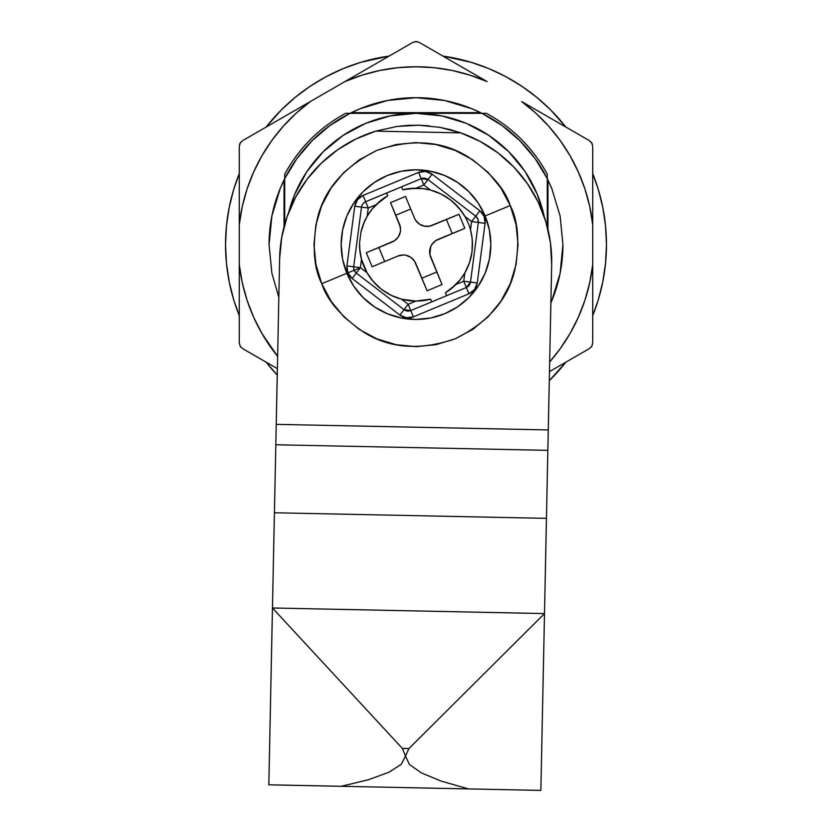 <?xml version="1.0" encoding="UTF-8"?>
<svg xmlns="http://www.w3.org/2000/svg" width="832" height="832" viewBox="0 0 832 832"><rect width="100%" height="100%" fill="white"/><g stroke="black" fill="none" stroke-linecap="round" stroke-linejoin="round"><path stroke-width="1.25" d="M544.388 217.194A131.29 131.29 0 0 0 288.839 211.952A131.29 131.29 0 0 1 544.388 217.194L537.306 194.407M284.71 174.928L284.71 178.641A146.931 146.931 0 0 1 350.022 113.329L347.37 113.329M284.71 174.429L284.71 174.221C299.021 147.94 319.322 127.639 345.602 113.329L345.602 113.329C319.322 127.639 299.021 147.94 284.71 174.221C299.021 147.94 319.322 127.639 345.602 113.329C319.322 127.639 299.021 147.94 284.71 174.221C299.021 147.94 319.322 127.639 345.602 113.329C319.322 127.639 299.021 147.94 284.71 174.221L284.71 174.886M348.712 113.329L347.391 113.329M347.443 113.329L346.278 113.329M484.921 113.329L481.978 113.329A146.931 146.931 0 0 1 547.29 178.641L547.29 174.221C532.979 147.94 512.678 127.639 486.398 113.329L486.398 113.329C512.678 127.639 532.979 147.94 547.29 174.221C532.979 147.94 512.678 127.639 486.398 113.329C512.678 127.639 532.979 147.94 547.29 174.221C532.979 147.94 512.678 127.639 486.398 113.329C512.678 127.639 532.979 147.94 547.29 174.221M551.751 300.851L560.113 273.281L562.931 244.618L560.113 215.956L551.751 188.396L547.29 178.641L547.29 226.814L547.29 178.641L535.111 158.59L519.896 140.722L502.029 125.507L481.978 113.329L484.619 113.329M547.29 177.33L547.29 174.429M485.711 113.329L484.546 113.329M503.038 126.235L500.656 124.53M534.383 157.581L536.089 159.962M350.022 113.329L359.767 108.867L387.338 100.516L416 97.687L444.662 100.516L472.233 108.867L481.978 113.329L350.022 113.329A146.931 146.931 0 0 1 481.978 113.329L350.022 113.329L329.971 125.507L312.104 140.722L296.889 158.59L284.71 178.641L284.71 224.307L284.71 178.641L280.249 188.396L271.887 215.956L269.069 244.618L271.887 273.281L278.845 297.315M547.29 176.062L547.29 174.897M233.73 299.905L239.273 315.64A190.466 190.466 0 0 1 239.273 173.597L233.73 189.332L229.195 207.459L226.45 225.95L225.534 244.618L226.45 263.286L229.195 281.778L233.73 299.905L239.273 315.64L233.73 299.905M598.27 189.332L592.727 173.597A190.466 190.466 0 0 1 606.466 244.618L605.55 225.95L602.805 207.459L598.27 189.332L592.727 173.597L598.27 189.332M521.82 86.247L505.783 76.638L488.894 68.65L471.286 62.358L442.863 56.056A190.466 190.466 0 0 1 565.874 127.078L550.68 109.938L536.827 97.386L521.82 86.247L505.783 76.638L521.82 86.247M360.714 62.358L343.106 68.65L326.217 76.638L310.18 86.247L295.173 97.386L281.32 109.938L266.126 127.078A190.466 190.466 0 0 1 389.137 56.056L360.714 62.358L343.106 68.65L360.714 62.358M294.705 194.376L306.842 171.683L323.17 151.788L343.065 135.46L365.758 123.323L390.385 115.856L416 113.329L441.615 115.856L466.242 123.323L488.935 135.46L508.83 151.788L525.158 171.683L537.295 194.376M288.839 211.962L294.694 194.407M266.126 362.159L277.243 375.097A190.466 190.466 0 0 1 266.126 362.159M549.286 380.682L565.874 362.159A190.466 190.466 0 0 1 549.286 380.682M592.727 315.64L598.27 299.905L602.805 281.778L605.55 263.286L606.466 244.618A190.466 190.466 0 0 1 592.727 315.64M284.034 226.803L284.034 180.014L284.034 226.803M351.395 112.653L480.605 112.653L351.395 112.653M547.966 180.014L547.966 229.528L547.966 180.014M562.931 244.618A146.931 146.931 0 0 1 550.878 302.9M417.456 41.756A6.802 6.802 0 0 0 416 41.6L412.599 42.515L353.714 76.502L242.674 140.618L240.178 143.114L239.273 146.515L239.273 342.732L240.178 346.133L242.674 348.618L277.378 368.659L242.674 348.618L240.178 346.133A6.802 6.802 0 0 0 241.03 347.298A6.802 6.802 0 0 1 240.178 346.133L239.273 342.732L239.273 224.661L242.247 206.627L247.062 188.999L253.666 171.964L261.976 155.688L271.908 140.358L283.369 126.121L296.223 113.142L310.346 101.546L344.916 81.588L362.024 75.15L379.694 70.512L397.748 67.704L416 66.768L434.252 67.704L452.306 70.512L469.976 75.15L487.084 81.588L419.401 42.515L416 41.6L412.599 42.515L344.916 81.588A177.85 177.85 0 0 1 487.084 81.588L419.401 42.515A6.802 6.802 0 0 0 419.401 42.505M590.959 347.308A6.802 6.802 0 0 0 591.822 346.122L589.326 348.618A6.802 6.802 0 0 0 589.337 348.618L549.474 371.634L589.326 348.618L591.822 346.122L592.727 342.732L592.727 146.515L591.822 143.104L589.326 140.618L521.654 101.546L535.777 113.142L548.631 126.121L560.092 140.358L570.024 155.688L578.334 171.964L584.938 188.999L589.753 206.627L592.727 224.661L592.727 264.576L589.753 282.61L584.938 300.238L578.334 317.273L570.024 333.549L560.092 348.878L549.671 361.941A177.85 177.85 0 0 0 592.727 264.576L592.727 342.732L591.822 346.122A6.802 6.802 0 0 0 592.405 344.802M277.628 356.356L261.976 333.549L253.666 317.273L247.062 300.238L242.247 282.61L239.273 264.576A177.85 177.85 0 0 0 277.628 356.356M269.069 244.618A146.931 146.931 0 0 1 284.71 178.641M240.178 143.114L239.273 146.515L239.273 224.661A177.85 177.85 0 0 1 310.346 101.546L242.674 140.618A6.802 6.802 0 0 0 242.663 140.618A6.802 6.802 0 0 1 242.674 140.618L240.178 143.114A6.802 6.802 0 0 0 239.595 144.435A6.802 6.802 0 0 1 241.041 141.929M592.415 144.456A6.802 6.802 0 0 0 591.822 143.104L589.326 140.618L521.654 101.546A177.85 177.85 0 0 1 592.727 224.661L592.727 146.515A6.802 6.802 0 0 0 592.727 146.505M592.727 146.515L591.822 143.104A6.802 6.802 0 0 0 590.97 141.939M415.99 41.6A6.802 6.802 0 0 0 414.554 41.756A6.802 6.802 0 0 1 416 41.6L419.401 42.515M321.246 163.259L337.688 149.729L356.034 138.934L375.846 131.123L397.082 126.443L407.732 125.393L418.454 125.195L439.754 127.317L460.782 132.87L439.754 127.317L418.454 125.195L397.082 126.443L375.846 131.123L460.782 132.87L480.251 141.482L498.15 153.026L514.01 167.222L527.478 183.716L538.2 202.103L545.917 221.946L550.451 242.746L551.678 264.004L547.851 450.351L275.818 444.766L274.414 512.772L546.458 518.357L544.502 613.579L272.459 607.994L268.83 784.815L468.478 788.913L441.303 781.144L421.46 772.949L409.427 764.504L405.496 756.018L408.949 748.55L402.355 748.415L405.496 756.018L401.232 764.338L388.856 772.273L368.69 779.657L341.224 786.302L468.478 788.913L441.303 781.144L421.46 772.949L409.427 764.504L405.496 756.018L408.949 748.55L402.355 748.415L272.459 607.994L274.414 512.772L546.458 518.357L547.851 450.351L275.818 444.766L279.635 258.419L281.746 237.234L287.123 216.632L295.651 197.122L307.122 179.192L321.246 163.259L309.036 176.706M275.85 443.217L279.635 258.419A136.053 136.053 0 0 1 375.846 131.123L397.082 126.443L418.454 125.195L397.082 126.443L375.846 131.123L460.782 132.87L450.289 129.646L460.782 132.87A136.053 136.053 0 0 1 551.678 264.004L548.267 429.946L276.234 424.362L548.267 429.946L547.882 448.802M547.851 450.351L544.502 613.579L408.949 748.55L544.502 613.579L540.873 790.4L468.478 788.913L540.873 790.4L544.502 613.579L272.459 607.994L402.355 748.415L405.496 756.018L401.232 764.338L388.856 772.273L368.69 779.657L341.224 786.302L268.83 784.815L275.818 444.766M429.146 125.84L418.454 125.195L439.754 127.317L450.289 129.646M406.879 188.895L409.354 188.552A56.462 56.462 0 0 0 402.719 189.748L416.125 188.157A56.462 56.462 0 0 1 430.456 190.039L440.877 193.939L450.351 199.815L454.594 203.414L461.926 211.786A56.462 56.462 0 0 0 416.125 188.157L423.831 184.964L421.221 178.682A6.802 6.802 0 0 1 427.97 179.566L475.717 216.174A6.802 6.802 0 0 1 478.327 222.456L470.496 282.121A6.802 6.802 0 0 1 466.357 287.518L410.779 310.565A6.802 6.802 0 0 1 404.03 309.681L356.283 273.062A6.802 6.802 0 0 1 354.141 270.275L356.283 273.062L360.422 267.665L347.849 272.875A13.603 13.603 0 0 1 346.934 265.897L353.673 266.781L361.504 207.126A6.802 6.802 0 0 1 365.643 201.729L421.221 178.682L365.643 201.729L368.254 208.01L375.96 204.818A56.462 56.462 0 0 0 367.162 216.289L368.254 208.01L375.96 204.818A56.462 56.462 0 0 0 361.015 231.806L363.511 223.818L367.162 216.289A56.462 56.462 0 0 1 375.96 204.818L387.702 195.759A56.462 56.462 0 0 0 378.685 202.249M430.456 190.039L440.877 193.939L450.351 199.815L458.474 207.428L464.953 216.497A56.462 56.462 0 0 1 468.156 222.997A56.462 56.462 0 0 0 464.953 216.497L471.578 221.572L470.496 229.85A56.462 56.462 0 0 0 468.156 222.997A56.462 56.462 0 0 1 470.496 229.85L472.077 238.066L472.43 246.386A56.462 56.462 0 0 0 471.692 235.321L472.337 240.822L471.983 251.961L469.446 262.808L464.838 272.948L463.746 281.226L456.04 284.43A56.462 56.462 0 0 0 464.838 272.948A56.462 56.462 0 0 1 456.04 284.43A56.462 56.462 0 0 0 471.983 251.961L469.446 262.808L464.838 272.948L463.746 281.226L470.496 282.121L478.327 222.456L477.859 218.972L475.717 216.174L427.97 179.566L421.221 178.682L423.831 184.964L430.456 190.039A56.462 56.462 0 0 0 416.125 188.157L423.831 184.964L427.97 179.566L423.831 184.964L430.456 190.039L422.552 188.542L409.354 188.552M510.255 205.535C504.722 188.635 490.62 172.39 467.948 156.801C442.094 140.712 411.757 138.57 376.917 150.363C343.949 166.681 324.033 189.675 317.148 219.336C312.166 246.386 313.695 267.842 321.745 283.702L346.882 273.281A74.828 74.828 0 0 1 387.338 175.5A74.828 74.828 0 0 1 485.118 215.956L510.255 205.535L516.069 224.671L518.034 244.577L516.079 264.482L510.286 283.629L500.864 301.278L488.176 316.742L472.722 329.441L455.083 338.874L435.947 344.687L416.042 346.653L396.136 344.698L376.99 338.905L359.341 329.482L343.876 316.794L331.178 301.34L321.745 283.702L315.931 264.566L313.966 244.66L315.921 224.754L321.714 205.608L331.136 187.97L343.824 172.494L359.278 159.806L376.917 150.363L396.053 144.55L415.958 142.584L435.864 144.539L455.01 150.332L472.659 159.754L488.124 172.442L500.822 187.897L510.255 205.535L485.118 215.956A74.828 74.828 0 0 0 387.338 175.5A74.828 74.828 0 0 0 346.882 273.281A74.828 74.828 0 0 0 444.662 313.737A74.828 74.828 0 0 0 485.118 215.956A74.828 74.828 0 0 1 444.662 313.737A74.828 74.828 0 0 1 346.882 273.281L321.745 283.702C327.278 300.612 341.38 316.857 364.052 332.436C389.906 348.525 420.243 350.667 455.083 338.874C488.051 322.556 507.967 299.562 514.852 269.901C519.834 242.85 518.305 221.395 510.255 205.535M419.619 300.966A56.462 56.462 0 0 0 430.581 299.166L415.886 301.08L408.169 304.283L401.544 299.198A56.462 56.462 0 0 0 415.886 301.08A56.462 56.462 0 0 1 401.544 299.198L391.123 295.308L381.649 289.432L377.406 285.823L371.748 279.677L367.047 272.75L360.422 267.665L361.504 259.397A56.462 56.462 0 0 0 367.047 272.75A56.462 56.462 0 0 1 361.504 259.397L359.923 251.181L359.57 242.85A56.462 56.462 0 0 0 401.544 299.198L415.886 301.08L408.169 304.283L410.779 310.565L466.357 287.518L470.496 282.121L463.746 281.226L466.357 287.518L463.746 281.226L456.04 284.43L445.442 292.791A56.462 56.462 0 0 0 450.986 288.933L448.978 290.441M361.504 259.397L359.663 248.414L359.57 242.85L361.015 231.795L364.603 221.26L367.162 216.289L368.254 208.01L365.643 201.729A6.802 6.802 0 0 0 361.504 207.126L368.254 208.01L361.504 207.126L353.673 266.781L360.422 267.665L361.504 259.397L367.047 272.75L360.422 267.665L353.673 266.781A6.802 6.802 0 0 0 354.141 270.275A6.802 6.802 0 0 1 353.673 266.781L346.934 265.897L347.849 272.875L352.144 278.47L399.89 315.078L406.401 317.772L413.379 316.846L468.957 293.8L474.552 289.505L477.235 283.005L485.066 223.34L484.151 216.362L479.856 210.777L432.11 174.169L425.599 171.475L418.621 172.401L363.043 195.447L357.458 199.732L354.765 206.242L346.934 265.897L354.765 206.242A13.603 13.603 0 0 1 363.043 195.447L365.643 201.729L363.043 195.447L418.621 172.401L421.221 178.682L418.621 172.401A13.603 13.603 0 0 1 432.11 174.169L427.97 179.566L432.11 174.169L479.856 210.777L471.578 221.572L479.856 210.777A13.603 13.603 0 0 1 485.066 223.34L471.578 221.572L485.066 223.34L477.235 283.005L470.496 282.121L477.235 283.005A13.603 13.603 0 0 1 468.957 293.8L413.379 316.846A13.603 13.603 0 0 1 399.89 315.078L352.144 278.47A13.603 13.603 0 0 1 347.849 272.875L360.422 267.665L356.283 273.062L404.03 309.681L410.779 310.565L408.169 304.283L404.03 309.681L408.169 304.283L401.544 299.198L391.123 295.308L381.649 289.432L373.526 281.809L367.047 272.75M485.118 215.956A74.828 74.828 0 0 1 444.662 313.737A74.828 74.828 0 0 1 346.882 273.281L342.618 259.251L341.172 244.65L342.607 230.048L346.861 216.008L353.766 203.07L363.064 191.734L374.4 182.416L387.338 175.5L401.378 171.236L415.969 169.79L430.57 171.226L444.61 175.479L457.548 182.385L468.884 191.693L478.202 203.018L485.118 215.956L489.382 229.996L490.828 244.587L489.393 259.189L485.139 273.229L478.234 286.166L468.936 297.513L457.6 306.821L444.662 313.737L430.622 318.001L416.031 319.446L401.43 318.011L387.39 313.758L374.452 306.852L363.116 297.554L353.798 286.218L346.882 273.281M451.755 288.319L455.291 285.168M450.986 288.933L460.314 279.604L464.838 272.948M465.182 272.334L466.814 269.214M472.43 242.85L472.399 242.05M471.505 234.27L470.746 230.818M464.454 215.634L462.54 212.659M457.662 206.513L457.142 205.951M434.491 191.277L431.132 190.226M415.074 188.167L410.342 188.448M372.33 208.832L381.545 199.898L387.702 195.759L383.708 198.307M380.921 200.377L376.813 203.975M372.299 208.874L367.162 216.289M366.964 216.632L365.342 219.69M363.49 223.881L362.617 226.221M359.559 246.033L359.59 246.886M360.485 254.925L361.234 258.346M367.588 273.676L369.481 276.619M374.535 282.942L375.086 283.525M391.362 295.422L393.546 296.421M397.842 298.085L401.149 299.094M417.082 301.07L422.521 300.706M425.974 300.196L430.518 299.177M405.496 196.446L414.44 218.026L415.698 220.386L419.453 224.13L424.362 226.158L429.666 226.158L458.983 214.292L464.807 228.311L435.687 240.666L431.933 244.421L430.674 246.782L429.905 254.634L442.031 284.565L427.097 290.763L414.482 261.03L410.727 257.286L405.829 255.247L403.166 254.987L397.966 256.027L372.112 266.75L366.298 252.72L394.503 240.75L398.247 236.995L400.286 232.086L400.546 229.434L399.506 224.224L390.551 202.644L405.496 196.446L390.551 202.644L405.496 196.446L414.44 218.026A13.603 13.603 0 0 0 432.224 225.389L458.983 214.292L464.807 228.311L458.983 214.292M401.513 186.857L402.719 189.748L401.513 186.857M387.702 195.759L386.578 193.045L387.702 195.759M430.581 299.166L431.704 301.881L430.581 299.166L415.886 301.08M445.442 292.791L446.649 295.682L445.442 292.791M400.275 226.782L390.551 202.644M464.807 228.311L438.038 239.408A13.603 13.603 0 0 0 430.685 257.192L442.031 284.565L427.097 290.763L442.031 284.565M427.097 290.763L415.74 263.38A13.603 13.603 0 0 0 397.966 256.027L372.112 266.75L366.298 252.72L372.112 266.75M366.298 252.72L392.142 242.008A13.603 13.603 0 0 0 399.506 224.224M452.234 233.522L446.42 219.502L452.234 233.522M432.224 225.389L429.666 226.158M427.014 226.418L424.362 226.158M410.706 209.019L395.762 215.207L410.706 209.019M378.862 247.51L384.675 261.539L378.862 247.51M421.886 278.19L436.821 272.002L421.886 278.19M430.685 257.192L429.905 254.634M359.57 242.85L361.015 231.795M461.926 211.786L464.953 216.497L471.578 221.572L470.496 229.85L471.692 235.321M472.43 246.386L471.983 251.961M361.504 207.126L354.765 206.242L361.504 207.126M356.283 273.062L352.144 278.47L356.283 273.062M404.03 309.681L399.89 315.078L404.03 309.681M410.779 310.565L413.379 316.846L410.779 310.565M466.357 287.518L468.957 293.8L466.357 287.518"/></g></svg>

